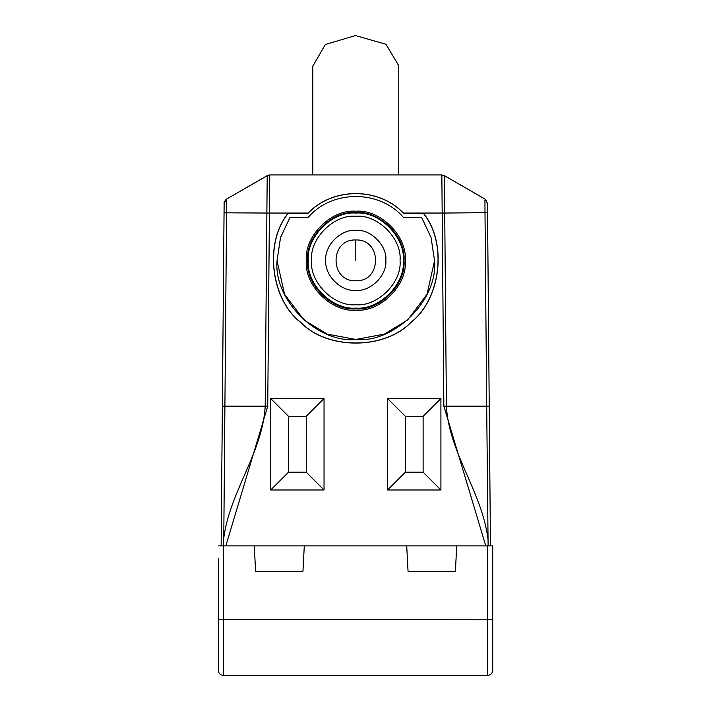 <?xml version="1.0" encoding="UTF-8"?>
<svg xmlns="http://www.w3.org/2000/svg" width="711" height="711" viewBox="0 0 711 711"><rect width="100%" height="100%" fill="white"/><g stroke="black" fill="none" stroke-linecap="round" stroke-linejoin="round"><path stroke-width="1.07" d="M307.943 213.451L288.159 213.451C264.119 242.922 270.713 299.367 300.904 322.501C327.38 349.803 384.216 349.803 410.691 322.501C440.882 299.367 447.477 242.922 423.436 213.451L403.652 213.451C378.865 187.037 332.73 187.037 307.943 213.451L308.192 213.051C332.988 187.073 378.608 187.073 403.404 213.051L423.498 213.344C447.601 242.842 441.016 299.393 410.78 322.572C384.269 349.919 327.327 349.919 300.815 322.572C270.58 299.393 263.994 242.842 288.106 213.344L307.899 213.344M277.041 260.759L277.041 260.813C273.513 299.784 316.83 343.093 355.802 339.574C394.765 343.093 438.083 299.784 434.554 260.813L434.554 260.759M304.29 545.879L302.957 571.28L255.605 571.28L254.271 545.879L488.11 545.879L486.688 406.141L446.401 406.141L444.722 213.042L485 212.687L484.929 199.924M485.764 545.879L443.86 406.168L441.851 174.942L269.753 174.942L269.656 186.104M490.457 545.879L488.11 545.879L490.457 545.879L487.462 203.382L484.92 199.027L443.646 175.27M488.626 336.187L487.488 206.074M486.475 200.413L484.92 199.027L487.462 203.302M222.365 406.123L224.907 406.141L223.778 537.774C230.08 491.079 262.723 452.4 265.194 406.141L266.874 213.042L224.054 212.811L221.148 545.879L223.485 545.879L221.148 545.879M224.054 212.811L224.134 203.382L226.676 199.027L267.212 175.626L269.753 174.942L269.416 213.051L266.874 213.042L267.212 175.626L226.676 199.027L226.667 199.924M222.97 336.187L224.107 206.074M487.844 538.191C481.72 491.31 448.881 452.543 446.401 406.141L443.86 406.168M225.12 200.413L226.676 199.027L224.907 406.141L267.736 406.168L269.416 213.051L308.192 213.051M223.752 538.191L223.485 545.879M224.134 203.382C223.627 203.017 224.472 201.569 226.676 199.027L268.074 175.226M441.94 186.104L441.851 174.942L444.384 175.626L443.104 175.102M488.11 545.879L492.696 545.879L487.613 545.879L487.613 619.779L492.696 619.645L492.696 545.879M487.542 212.811L485 212.687L486.688 406.141L489.23 406.123M456.729 545.879L455.396 571.28L408.043 571.28L406.71 545.879M270.687 489.986L324.038 489.986L324.038 398.515L270.687 398.515L270.687 489.986L288.47 472.202L306.254 472.202L306.254 416.299L288.47 416.299L288.47 472.202M288.47 416.299L270.687 398.515M306.254 416.299L324.038 398.515M306.254 472.202L324.038 489.986M440.909 489.986L387.557 489.986L387.557 398.515L440.909 398.515L440.909 489.986L423.125 472.202L405.341 472.202L405.341 416.299L423.125 416.299L423.125 472.202M423.125 416.299L440.909 398.515M405.341 416.299L387.557 398.515M405.341 472.202L387.557 489.986M487.613 675.45L223.387 675.45C220.321 675.13 218.624 673.433 218.304 670.366L218.304 619.645L487.613 619.779L487.613 675.45C490.679 675.13 492.376 673.433 492.696 670.366L492.696 619.645M223.387 675.45L223.387 545.879L218.304 545.879L254.271 545.879M218.304 558.579L218.304 619.645M355.802 239.971C329.486 238.852 329.486 281.894 355.802 280.774C382.109 281.894 382.109 238.852 355.802 239.971L355.802 260.422M434.554 260.706L427.035 294.292L407.554 320.066L384.313 334.117L355.802 339.458L327.282 334.117L304.041 320.066L284.56 294.292L277.041 260.706L280.543 237.474L289.937 217.513L308.085 217.513C331.921 189.535 379.674 189.535 403.51 217.513L421.659 217.513L431.053 237.474L434.554 260.813M355.802 230.328C370.662 228.986 387.193 245.508 385.842 260.368C387.193 275.237 370.662 291.759 355.802 290.417C340.933 291.759 324.403 275.237 325.754 260.368C324.403 245.508 340.933 228.986 355.802 230.328M398.773 174.942L398.773 65.705L385.949 44.286L355.464 35.55L325.318 44.517L312.822 66.167M225.831 545.879L267.736 406.168M444.384 175.626L484.92 199.027L444.384 175.626L444.722 213.042L403.404 213.051M486.155 344.791L486.137 342.809M225.44 344.791L225.458 342.809M355.793 211.229C380.278 209.016 407.492 236.23 405.279 260.706C407.492 285.182 380.278 312.396 355.802 310.183C331.317 312.396 304.104 285.182 306.317 260.706C304.104 236.23 331.317 209.016 355.793 211.229M355.793 216.242C377.701 214.269 402.044 238.612 400.062 260.51C402.044 282.409 377.701 306.752 355.802 304.779C333.894 306.752 309.552 282.409 311.534 260.51C309.552 238.612 333.894 214.269 355.793 216.242M355.793 212.491C379.647 210.332 406.159 236.843 404.008 260.697C406.159 284.542 379.647 311.054 355.802 308.903C331.948 311.054 305.437 284.542 307.587 260.697C305.437 236.843 331.948 210.332 355.793 212.491M355.802 308.094C332.286 310.218 306.157 284.089 308.281 260.582C306.157 237.074 332.286 210.945 355.793 213.069C379.31 210.945 405.439 237.074 403.315 260.582C405.439 284.089 379.31 310.218 355.802 308.094M267.212 175.626L268.482 175.102M312.822 65.936L312.822 174.942"/></g></svg>

